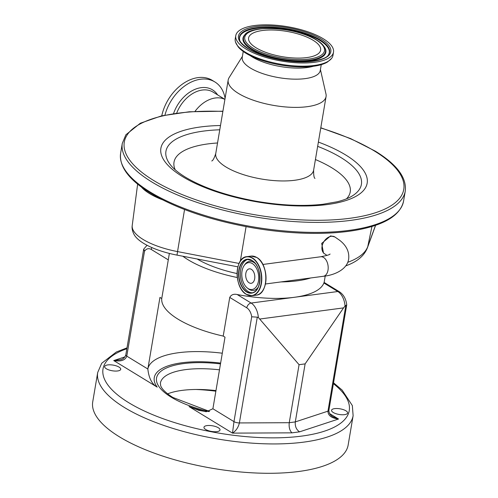 <?xml version="1.0" encoding="UTF-8"?>
<svg xmlns="http://www.w3.org/2000/svg" width="498" height="498" viewBox="0 0 498 498"><rect width="100%" height="100%" fill="white"/><g stroke="black" fill="none" stroke-linecap="round" stroke-linejoin="round"><path stroke-width="0.75" d="M245.831 273.371A7.289 4.507 82.4 0 1 249.293 268.845A7.289 4.507 82.4 0 1 254.677 278.774A7.289 4.507 82.4 0 1 251.216 283.3A7.289 4.507 82.4 0 1 245.831 273.371M248.141 288.572A13.539 8.366 82.4 0 1 247.189 287.888A13.539 8.366 82.4 0 1 244.207 265.471A13.539 8.366 82.4 0 1 252.368 263.579A13.539 8.366 82.4 0 1 258.468 281.096A13.539 8.366 82.4 0 1 248.141 288.572M119.489 436.864A129.524 45.573 -170.4 0 1 92.734 401.836L97.701 372.485A129.524 45.573 -170.4 0 0 124.45 407.513A129.524 45.573 -170.4 0 0 263.336 443.749A129.524 45.573 -170.4 0 0 353.119 415.687L348.152 445.038A129.524 45.573 -170.4 0 1 258.369 473.1A129.524 45.573 -170.4 0 1 119.489 436.864M119.041 367.094A8.142 2.864 -170.4 0 1 120.728 369.298A8.142 2.864 -170.4 0 1 115.082 371.06A8.142 2.864 -170.4 0 1 106.348 368.781A8.142 2.864 -170.4 0 1 104.667 366.584A8.142 2.864 -170.4 0 1 110.313 364.816A8.142 2.864 -170.4 0 1 119.041 367.094M218.342 427.77A8.142 2.864 -170.4 0 1 220.023 429.973A8.142 2.864 -170.4 0 1 214.377 431.735A8.142 2.864 -170.4 0 1 205.649 429.457A8.142 2.864 -170.4 0 1 203.962 427.253A8.142 2.864 -170.4 0 1 209.608 425.491A8.142 2.864 -170.4 0 1 218.342 427.77M345.923 410.8A8.142 2.864 -170.4 0 1 347.604 413.004A8.142 2.864 -170.4 0 1 341.958 414.766A8.142 2.864 -170.4 0 1 333.23 412.487A8.142 2.864 -170.4 0 1 331.544 410.284A8.142 2.864 -170.4 0 1 337.19 408.522A8.142 2.864 -170.4 0 1 345.923 410.8M237.285 277.523A78.721 27.695 -170.4 0 1 188.144 259.8A78.721 27.695 -170.4 0 1 182.859 256.24M169.364 253.42L168.287 259.869L151.261 249.461A10.856 6.711 -97.6 0 0 144.507 251.285L126.772 356.132C125.291 360.272 120.946 361.753 113.737 360.564L120.553 359.724C123.074 359.164 124.83 357.552 125.813 354.869L125.813 354.869A4.656 1.637 9.6 0 0 126.772 356.132L147.844 369.006L159.951 297.424L161.75 298.52L168.287 259.869M223.21 336.075L225.009 337.171L212.901 408.758L233.973 421.632A4.656 1.637 9.6 0 0 239.389 422.939C238.299 427.452 236.002 430.845 232.498 433.123L233.973 421.632L251.708 316.784A10.856 6.711 -97.6 0 0 246.778 307.826L229.746 297.418L223.21 336.075A78.721 27.695 -170.4 0 1 178.091 319.212A78.721 27.695 -170.4 0 1 161.75 298.52M177.051 255.125A7.756 0.467 -79.1 0 1 177.543 251.596A52.415 18.438 9.6 0 1 143.082 239.445A52.415 18.438 9.6 0 1 132.219 225.513C131.758 228.389 132.449 231.514 134.286 234.894A50.864 17.897 9.6 0 0 143.598 243.329A50.864 17.897 9.6 0 0 177.051 255.125L237.876 266.835M141.364 187.011A54.158 19.055 9.6 0 0 149.512 193.566A54.158 19.055 9.6 0 0 162.267 199.704M330.635 235.896L321.683 243.404L323.513 253.115L324.596 253.781A9.848 6.928 121.4 0 1 322.057 246.392A9.848 6.928 121.4 0 1 331.27 236.282A9.848 6.928 121.4 0 1 334.868 236.967L330.635 235.896M333.504 52.166L332.963 55.378A49.557 17.436 -170.4 0 1 331.6 58.391A49.557 17.436 -170.4 0 1 294.243 65.879A49.557 17.436 -170.4 0 1 245.464 52.246A49.557 17.436 -170.4 0 1 235.523 42.137A49.557 17.436 -170.4 0 1 235.23 38.844L235.772 35.638A49.557 17.436 -170.4 0 1 270.128 24.9A49.557 17.436 -170.4 0 1 323.27 38.763A49.557 17.436 -170.4 0 1 333.504 52.166A49.557 17.436 -170.4 0 1 299.149 62.904A49.557 17.436 -170.4 0 1 246.006 49.041A49.557 17.436 -170.4 0 1 235.772 35.638M331.6 58.391L327.659 61.895A48.742 17.15 -170.4 0 1 245.919 53.242A48.742 17.15 -170.4 0 1 238.094 46.75L235.523 42.137M321.241 64.665L320.251 70.542A39.554 13.919 -170.4 0 1 292.83 79.114A39.554 13.919 -170.4 0 1 250.419 68.045A39.554 13.919 -170.4 0 1 242.246 57.351L243.242 51.468M320.419 69.552L325.985 94.004A49.638 17.467 -170.4 0 1 326.072 96.562A49.638 17.467 -170.4 0 1 291.666 107.319A49.638 17.467 -170.4 0 1 238.442 93.431A49.638 17.467 -170.4 0 1 228.19 80.004A49.638 17.467 -170.4 0 1 229.117 77.62L242.414 56.361M315.421 159.541A89.36 31.442 -170.4 0 1 331.774 167.776A89.36 31.442 -170.4 0 1 346.527 198.808M317.656 146.35A99.114 34.872 -170.4 0 1 340.937 157.555A99.114 34.872 -170.4 0 1 352.416 195.851A99.114 34.872 -170.4 0 1 352.055 196.075C348.538 198.254 343.62 200.14 337.314 201.746L322.829 204.286C303.083 206.452 280.916 205.444 256.327 201.254C226.964 195.882 203.296 187.833 185.331 177.12C178.72 173.024 173.92 169.127 170.926 165.442A99.114 34.872 -170.4 0 1 170.658 165.112A99.114 34.872 -170.4 0 1 219.767 129.791M320.762 127.967A141.718 49.862 -170.4 0 1 374.496 151.043A141.718 49.862 -170.4 0 1 350.007 218.273A141.718 49.862 -170.4 0 1 153.565 180.432A141.718 49.862 -170.4 0 1 222.88 111.409M324.179 46.706A42.037 14.791 -170.4 0 1 325.723 49.7A42.037 14.791 -170.4 0 1 313.958 60.046A42.037 14.791 -170.4 0 1 251.664 49.514A42.037 14.791 -170.4 0 1 251.639 49.501A42.037 14.791 -170.4 0 1 243.933 35.868A42.037 14.791 -170.4 0 1 246.373 33.547M325.368 49.358A41.577 14.629 -170.4 0 1 299.696 60.756A41.577 14.629 -170.4 0 1 252.088 49.065A41.577 14.629 -170.4 0 1 244.381 35.657C248.203 24.726 296.908 26.68 316.579 39.94C321.465 42.89 324.391 46.028 325.368 49.358L325.511 49.906A41.807 14.71 -170.4 0 1 313.871 60.065M251.72 49.551A41.807 14.71 -170.4 0 1 244.064 36.13L244.381 35.657M313.086 40.257A36.528 12.855 -170.4 0 1 320.631 50.136A36.528 12.855 -170.4 0 1 295.308 58.054A36.528 12.855 -170.4 0 1 256.14 47.833A36.528 12.855 -170.4 0 1 248.595 37.954A36.528 12.855 -170.4 0 1 273.919 30.042A36.528 12.855 -170.4 0 1 313.086 40.257M224.909 99.413A29.475 20.723 121.4 0 0 215.285 97.994A29.475 20.723 121.4 0 0 195.017 111.39M225.09 98.33A39.087 27.49 121.4 0 0 214.881 81.952A39.087 27.49 121.4 0 0 200.601 79.226A39.087 27.49 121.4 0 0 164.95 115.119M214.881 81.952L212.248 80.34A39.087 27.49 121.4 0 0 197.967 77.62A39.087 27.49 121.4 0 0 161.763 115.822M175.252 169.843A89.36 31.442 -170.4 0 1 217.539 142.982M345.724 265.895A114.465 40.276 9.6 0 0 359.768 258.238C363.335 255.25 365.912 251.689 367.499 247.55A7.756 7.246 20.1 0 0 367.767 246.603L371.95 226.459M197.127 258.991A67.865 23.879 9.6 0 0 237.042 273.551M310.708 277.971A78.721 27.695 -170.4 0 1 280.965 281.924M229.746 297.418C231.221 294.716 233.693 293.752 237.179 294.523L251.129 303.045A15.513 9.58 82.4 0 1 258.356 317.506L257.279 317.17L239.389 422.939L289.257 422.709L299.068 364.692L258.356 317.506M329.539 413.527L338.534 419.023L332.845 416.733C330.255 415.208 328.935 413.097 328.879 410.396L346.726 304.851C346.042 299.03 343.639 294.692 339.524 291.84A4.656 3.274 121.4 0 0 337.825 291.517L323.868 282.989A78.721 27.695 -170.4 0 1 294.48 297.281A78.721 27.695 -170.4 0 1 237.179 294.523M323.868 282.989L324.111 282.428L339.524 291.84M346.726 304.901L345.046 305.977L343.558 307.889L305.118 363.889L299.068 364.692M147.041 245.271L143.785 249.012L144.507 251.285M220.626 363.086A72.907 25.653 9.6 0 0 157.2 387.114C151.965 384.201 148.852 378.169 147.844 369.006A80.664 28.38 -170.4 0 1 222.295 353.213M251.708 316.784L257.279 317.17M212.901 408.758L206.39 411.703L198.858 410.371L189.035 406.573A72.907 25.653 9.6 0 0 205.655 411.665M328.879 410.396A4.656 1.637 -170.4 0 1 327.958 411.161C327.977 415.525 331.506 418.139 338.534 419.023L299.591 431.834C296.354 429.712 294.922 426.4 295.302 421.906L305.118 363.889M345.849 305.392L327.958 411.161L295.302 421.906L289.257 422.709C288.778 427.216 289.674 430.596 291.959 432.849L232.498 433.123L189.035 406.573M196.013 389.473A88.725 31.218 -170.4 0 1 215.871 391.198M215.976 390.588A65.923 23.194 9.6 0 0 167.621 393.856M334.868 236.967L339.698 240.329C346.484 245.607 349.465 251.857 348.656 259.078C347.094 269.823 333.921 275.269 323.327 276.29A9.848 6.088 -97.6 0 0 328.001 270.177A9.848 6.088 -97.6 0 0 320.731 256.763C326.949 255.536 330.05 254.615 330.037 253.992L330.037 253.992M258.375 286.892A14.647 9.051 82.4 0 1 249.205 289.431A14.647 9.051 82.4 0 1 248.172 288.697L247.189 287.888M244.207 265.471L244.948 264.438A14.647 9.051 82.4 0 1 253.781 262.39A14.647 9.051 82.4 0 1 255.262 263.51M252.418 292.799A16.907 10.446 82.4 0 1 248.303 291.591A16.907 10.446 82.4 0 1 240.347 274.068A16.907 10.446 82.4 0 1 247.973 259.365M252.1 260.579A16.907 10.446 82.4 0 1 256.177 264.675M258.954 285.535A16.907 10.446 82.4 0 1 251.689 292.942A16.907 10.446 82.4 0 1 246.821 291.784A16.907 10.446 82.4 0 1 238.872 273.67A16.907 10.446 82.4 0 1 247.232 259.421A16.907 10.446 82.4 0 1 251.976 260.504M246.628 291.99A17.113 10.57 82.4 0 1 238.922 269.86A17.113 10.57 82.4 0 1 251.969 260.41A17.113 10.57 82.4 0 1 259.682 282.547A17.113 10.57 82.4 0 1 246.628 291.99M126.847 348.743A124.867 43.936 9.6 0 0 128.801 402.739A124.867 43.936 9.6 0 0 294.635 436.895A124.867 43.936 9.6 0 0 333.399 383.678M219.487 369.827A65.923 23.194 9.6 0 0 160.406 383.093L160.642 385.496C161.003 386.846 162.628 390.961 172.825 397.435L209.577 411.454M208.818 411.585A70.579 24.832 -170.4 0 1 171.119 397.111A70.579 24.832 -170.4 0 1 162.317 370.251A70.579 24.832 -170.4 0 1 220.49 363.901M246.255 294.2A19.497 12.045 82.4 0 1 237.471 268.976A19.497 12.045 82.4 0 1 252.343 258.207A19.497 12.045 82.4 0 1 261.133 283.43A19.497 12.045 82.4 0 1 246.255 294.2M246.261 294.287A19.702 12.17 82.4 0 1 241.549 289.463M238.349 265.428A19.702 12.17 82.4 0 1 246.859 256.651A19.702 12.17 82.4 0 1 252.536 258.001A19.702 12.17 82.4 0 1 261.799 279.11A19.702 12.17 82.4 0 1 252.056 295.706A19.702 12.17 82.4 0 1 246.386 294.362M251.011 256.103A19.702 12.17 82.4 0 1 256.682 257.447A19.702 12.17 82.4 0 1 265.944 278.556A19.702 12.17 82.4 0 1 256.202 295.158C268.721 294.642 269.107 263.847 256.756 257.46L251.011 256.103L246.859 256.651C234.346 257.167 233.954 287.962 246.311 294.349L252.056 295.706L256.202 295.158M313.317 66.278A39.554 13.919 -170.4 0 1 252.287 56.977A39.554 13.919 -170.4 0 1 250.201 55.602M326.072 96.562L313.634 170.129A49.638 17.467 -170.4 0 1 279.222 180.886A49.638 17.467 -170.4 0 1 225.999 166.998A49.638 17.467 -170.4 0 1 215.746 153.577C214.208 158.239 212.876 160.711 211.75 160.972M318.378 142.073A104.599 36.802 -170.4 0 1 345.562 154.89A104.599 36.802 -170.4 0 1 327.491 204.51A104.599 36.802 -170.4 0 1 182.498 176.585A104.599 36.802 -170.4 0 1 220.49 125.515M403.567 201.117L405.266 191.095A143.486 50.485 -170.4 0 1 405.235 191.276A143.486 50.485 -170.4 0 1 305.56 222.176A143.486 50.485 -170.4 0 1 151.946 182.044A143.486 50.485 -170.4 0 1 122.284 143.418A143.486 50.485 -170.4 0 1 122.315 143.243L120.622 153.26A143.486 50.485 -170.4 0 0 150.253 192.066A143.486 50.485 -170.4 0 0 304.11 232.205A143.486 50.485 -170.4 0 0 403.567 201.117A143.486 50.485 -170.4 0 0 403.598 200.943C400.616 214.763 385.788 224.318 359.114 229.609C347.162 231.937 333.679 233.189 318.658 233.369C298.009 233.574 276.446 231.8 253.968 228.047C211.793 220.689 177.35 209.092 150.651 193.243C128.932 179.927 118.935 166.544 120.653 153.085M239.594 39.547A45.698 16.079 -170.4 0 1 267.812 27.023A45.698 16.079 -170.4 0 1 320.139 39.871A45.698 16.079 -170.4 0 1 328.612 54.606C326.918 58.384 318.72 60.793 304.023 61.82C285.391 62.368 260.915 56.616 248.577 48.848C242.545 44.696 239.55 41.595 239.594 39.547M248.122 48.76A46.843 16.484 -170.4 0 1 256.221 26.537A46.843 16.484 -170.4 0 1 321.154 39.049A46.843 16.484 -170.4 0 1 313.055 61.266A46.843 16.484 -170.4 0 1 248.122 48.76M239.669 39.815A45.461 15.998 -170.4 0 1 268.167 27.639A45.461 15.998 -170.4 0 1 319.865 40.419A45.461 15.998 -170.4 0 1 328.45 54.83M253.102 48.238A40.431 14.224 -170.4 0 1 260.087 29.058A40.431 14.224 -170.4 0 1 316.13 39.852A40.431 14.224 -170.4 0 1 309.14 59.032A40.431 14.224 -170.4 0 1 253.102 48.238M224.915 99.351L213.044 92.099A29.475 20.723 121.4 0 0 202.281 90.045A29.475 20.723 121.4 0 0 176.697 113.108M217.601 94.881A31.106 21.875 121.4 0 0 201.117 87.673A31.106 21.875 121.4 0 0 173.559 113.569M240.329 261.157L246.08 226.646M347.735 262.322A116.009 40.817 9.6 0 0 367.767 246.603L375.542 225.301M239.065 263.442L177.543 251.596L184.553 209.54M375.554 225.295A7.756 7.246 20.1 0 1 375.293 226.204L375.592 225.283M258.132 258.487A19.565 12.089 82.4 0 1 262.458 290.994M345.046 305.977A15.513 9.58 -97.6 0 0 337.825 291.517L251.129 303.045A4.656 3.274 -58.6 0 0 246.778 307.826M151.909 247.593A4.656 3.274 121.4 0 0 151.261 249.461M343.558 307.889L259.987 319.006M157.2 387.114L113.737 360.564L124.898 356.892M299.591 431.834L291.959 432.849M247.232 259.421L252.025 260.56C262.627 265.969 262.197 292.668 251.689 292.942M126.996 347.853L116.32 352.005L101.717 363.247L97.701 372.485M323.327 276.29L265.422 283.997M132.219 225.513L137.641 184.117M228.19 80.004L215.746 153.577M313.634 170.129C313.547 175.041 313.995 177.811 314.973 178.433M405.235 191.276C406.947 177.817 396.95 164.433 375.231 151.118L350.623 138.6L320.799 127.762M222.911 111.203L189.159 111.782L161.533 115.872L140.324 123.23L125.863 134.802L122.284 143.418M375.293 226.204L367.499 247.55M327.012 255.418L324.596 253.781M320.731 256.763L262.826 264.469M325.219 276.017L324.136 282.441M125.813 354.869L143.648 249.392M333.548 382.794L342.138 390.09L352.341 405.577L353.119 415.687"/></g></svg>
